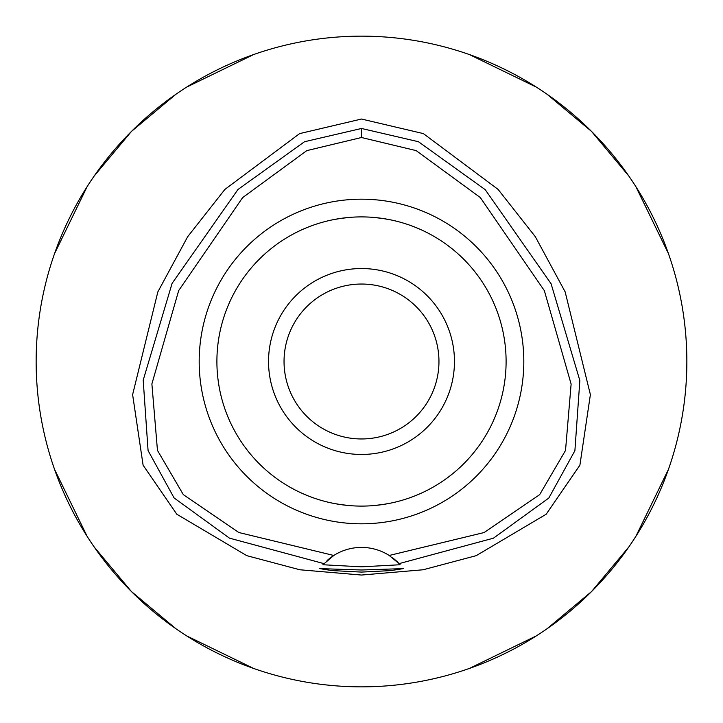 <?xml version="1.0" encoding="UTF-8"?>
<svg xmlns="http://www.w3.org/2000/svg" width="723" height="723" viewBox="0 0 723 723"><rect width="100%" height="100%" fill="white"/><g stroke="black" fill="none" stroke-linecap="round" stroke-linejoin="round"><path stroke-width="1.08" d="M389.2 555.472A51.64 51.64 0 0 0 333.8 555.472L238.843 532.517L183.344 494.668L157.46 450.393L151.884 383.922L178.662 290.619L242.621 197.614L306.805 150.628L361.5 137.506L416.141 150.601L480.316 197.56L544.356 290.664L571.125 384.067L565.522 450.447L539.656 494.668L484.112 532.544L389.2 555.472A51.64 51.64 0 0 1 389.209 555.472L399.069 563.624A51.64 51.64 0 0 1 399.421 563.994M361.5 199.187A162.314 162.314 0 0 0 199.187 361.5A162.314 162.314 0 0 0 361.5 523.814A162.314 162.314 0 0 0 523.814 361.5A162.314 162.314 0 0 0 361.5 199.187M399.756 564.365A51.64 51.64 0 0 1 400.099 564.744L399.069 563.624A51.64 51.64 0 0 0 392.625 557.849M327.058 560.578A51.64 51.64 0 0 1 333.8 555.472L322.901 564.744A51.64 51.64 0 0 1 323.244 564.365M323.579 563.994A51.64 51.64 0 0 1 324.021 563.533M323.931 563.624L229.462 538.147L174.098 497.939L148.07 450.574L143.199 380.153L172.11 283.353L237.939 189.516L304.51 141.735L361.5 128.468L418.436 141.708L485.232 189.679L551.089 283.759L579.846 380.542L574.893 450.7L548.82 498.03L493.466 538.174L399.069 563.624M361.5 569.995L319.665 568.612L331.911 570.574L361.5 572.083L391.035 570.583L403.335 568.612L361.5 569.995M400.099 564.744L361.5 566.832L322.901 564.744M361.5 119.033L299.602 133.61L224.88 189.426L187.664 236.728L157.831 291.929L132.616 394.65L143.1 465.187L176.792 514.216L246.787 555.662L299.855 569.769L361.5 575.047L423.127 569.769L476.177 555.671L546.181 514.234L579.9 465.178L590.384 394.659L565.16 291.902L535.318 236.701L498.102 189.408L423.398 133.61L361.5 119.033M361.5 686.85A325.35 325.35 0 0 1 36.15 361.5A325.35 325.35 0 0 1 361.5 36.15A325.35 325.35 0 0 1 686.85 361.5A325.35 325.35 0 0 1 361.5 686.85M253.592 54.568L186.642 87.131M175.87 94.306L131.441 131.441L94.306 175.87M87.131 186.642L54.568 253.592M54.568 469.408L87.131 536.358M94.306 547.13L131.441 591.559L175.87 628.694M186.642 635.869L253.592 668.432M469.408 668.432L536.358 635.869M547.13 628.694L591.559 591.559L628.694 547.13M635.869 536.358L668.432 469.408M668.432 253.592L635.869 186.642M628.694 175.87L591.559 131.441L547.13 94.306M536.358 87.131L469.408 54.568M361.5 284.04A77.46 77.46 0 0 0 284.04 361.5A77.46 77.46 0 0 0 361.5 438.96A77.46 77.46 0 0 0 438.96 361.5A77.46 77.46 0 0 0 361.5 284.04M361.5 268.54A92.96 92.96 0 0 0 268.54 361.5A92.96 92.96 0 0 0 361.5 454.46A92.96 92.96 0 0 0 454.46 361.5A92.96 92.96 0 0 0 361.5 268.54M382.693 218.463L390.98 219.937M397.261 221.392L397.713 221.509M391.17 219.982L384.103 218.68M382.395 218.418L372.255 217.298M372.191 505.702L382.223 504.609M382.702 504.537L390.98 503.063M397.252 501.608L397.713 501.491M401.464 500.47L401.934 500.334M391.17 503.018L384.094 504.329M382.395 504.582L372.399 505.684M350.809 217.298L340.777 218.391M340.307 218.463L332.02 219.937M325.739 221.392L325.287 221.509M331.83 219.982L338.897 218.68M340.605 218.418L350.601 217.316M350.809 505.702L340.777 504.609M340.298 504.537L332.02 503.063M325.748 501.608L325.287 501.491M331.83 503.018L338.906 504.32M340.605 504.582L350.745 505.702M361.5 506.1A144.6 144.6 0 0 0 506.1 361.5A144.6 144.6 0 0 0 361.5 216.9A144.6 144.6 0 0 0 216.9 361.5A144.6 144.6 0 0 0 361.5 506.1M361.5 128.468L361.5 137.506"/></g></svg>

